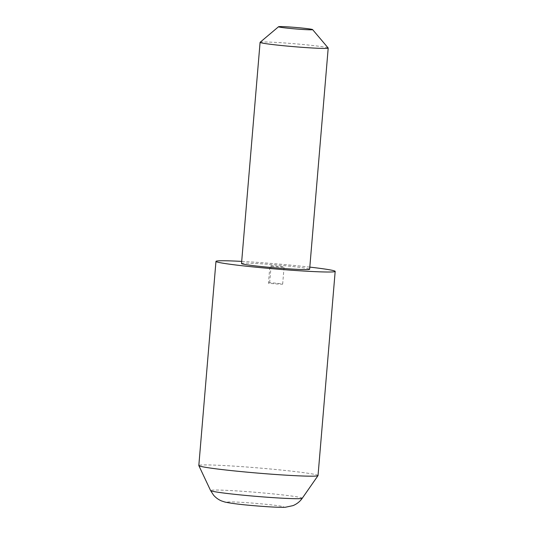 <?xml version="1.0" encoding="UTF-8"?>
<svg xmlns="http://www.w3.org/2000/svg" width="534" height="534" viewBox="0 0 534 534"><rect width="100%" height="100%" fill="white"/><g stroke="black" fill="none" stroke-linecap="round" stroke-linejoin="round"><path stroke-width="0.4" stroke-dasharray="2.67 2" d="M318.03 475.554A59.815 2.597 4.8 0 0 261.193 468.178A59.815 2.597 4.8 0 0 199.062 465.341A59.815 2.597 4.8 0 0 198.822 465.541M309.813 267.113A59.815 2.597 4.8 0 0 241.688 261.4M260.125 42.279A34.183 1.489 -175.2 0 1 260.218 42.226A34.183 1.489 -175.2 0 1 294.988 43.781A34.183 1.489 -175.2 0 1 328.176 47.993M241.515 263.522A34.183 1.489 -175.2 0 1 241.648 263.409A34.183 1.489 -175.2 0 1 277.153 265.024A34.183 1.489 -175.2 0 1 309.633 269.243M268.448 283.194L269.663 282.706A8.544 0.374 -175.2 0 1 278.301 283.421A8.544 0.374 -175.2 0 1 282.66 284.108A8.544 0.374 -175.2 0 1 282.626 284.141A8.544 0.374 -175.2 0 1 277.259 284.001A8.544 0.374 -175.2 0 1 268.448 283.194L269.877 266.179L271.092 265.692A8.544 0.374 -175.2 0 1 279.729 266.406A8.544 0.374 -175.2 0 1 284.088 267.1A8.544 0.374 -175.2 0 1 284.055 267.127A8.544 0.374 -175.2 0 1 278.688 266.993A8.544 0.374 -175.2 0 1 269.877 266.179M269.663 282.706L271.092 265.692M227.537 502.12A28.242 1.228 -175.2 0 1 258.076 503.562A28.242 1.228 -175.2 0 1 283.601 507.033A28.242 1.228 -175.2 0 1 253.063 505.591A28.242 1.228 -175.2 0 1 227.537 502.12M302.251 498.269A46.004 2.002 4.8 0 0 259.13 492.595A46.004 2.002 4.8 0 0 210.77 490.366A46.004 2.002 4.8 0 0 210.596 490.572M282.66 284.108L284.088 267.1"/><path stroke-width="0.8" d="M241.688 261.4A59.815 2.597 4.8 0 0 216.203 261.173A59.815 2.597 4.8 0 0 215.97 261.38L198.822 465.541A59.815 2.597 4.8 0 0 198.835 465.608A59.815 2.597 4.8 0 0 256.407 472.984A59.815 2.597 4.8 0 0 317.797 475.754A59.815 2.597 4.8 0 0 318.01 475.62A59.815 2.597 4.8 0 0 318.03 475.554L335.178 271.385A59.815 2.597 4.8 0 0 309.813 267.113M215.97 261.38A59.815 2.597 4.8 0 0 272.807 268.756A59.815 2.597 4.8 0 0 334.938 271.592A59.815 2.597 4.8 0 0 335.178 271.385M312.537 29.677A17.088 0.741 4.8 0 0 312.59 29.584A17.088 0.741 4.8 0 0 295.996 27.481A17.088 0.741 4.8 0 0 278.614 26.7A17.088 0.741 4.8 0 0 278.561 26.727A17.088 0.741 4.8 0 0 294.414 28.836A17.088 0.741 4.8 0 0 312.537 29.677M312.59 29.584L328.176 47.993A34.183 1.489 -175.2 0 1 328.203 48.06A34.183 1.489 -175.2 0 1 328.07 48.18A34.183 1.489 -175.2 0 1 292.565 46.558A34.183 1.489 -175.2 0 1 260.085 42.34A34.183 1.489 -175.2 0 1 260.125 42.279L278.561 26.727M328.203 48.06L309.633 269.243A34.183 1.489 -175.2 0 1 309.5 269.356A34.183 1.489 -175.2 0 1 273.989 267.741A34.183 1.489 -175.2 0 1 241.515 263.522L260.085 42.34M302.084 498.376A46.004 2.002 4.8 0 0 302.251 498.269C300.001 501.519 296.924 503.976 293.019 505.625L285.363 507.253C279.896 507.494 269.944 507.02 255.492 505.818C241.248 504.663 231.048 503.402 224.894 502.033L221.67 500.985C218.506 499.711 215.776 497.735 213.487 495.071L210.596 490.572A46.004 2.002 4.8 0 0 254.872 496.246A46.004 2.002 4.8 0 0 302.084 498.376M302.251 498.269L318.01 475.62M210.596 490.572L198.835 465.608"/></g></svg>
